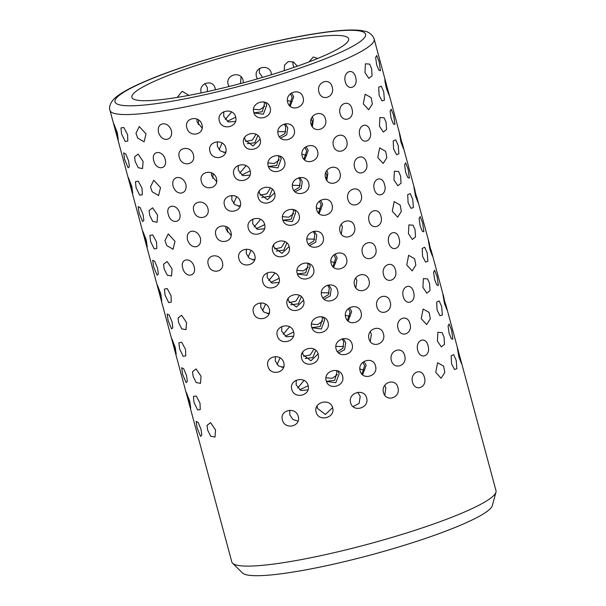 <?xml version="1.0" encoding="UTF-8"?>
<svg xmlns="http://www.w3.org/2000/svg" width="606" height="606" viewBox="0 0 606 606"><rect width="100%" height="100%" fill="white"/><g stroke="black" fill="none" stroke-linecap="round" stroke-linejoin="round"><path stroke-width="0.91" d="M495.981 492.17L492.345 505.548A129.798 17.392 164.9 0 1 418.92 540.613A129.798 17.392 164.9 0 1 288.6 572.753A129.798 17.392 164.9 0 1 242.476 572.965L232.606 563.232A136.812 18.331 -15.1 0 0 281.222 563.004A136.812 18.331 -15.1 0 0 418.587 529.129A136.812 18.331 -15.1 0 0 495.981 492.17A136.812 18.331 -15.1 0 0 496.011 490.678L460.105 357.623L461.446 363.547L458.924 357.002L457.325 347.829L460.105 357.623M412.512 382.189C409.77 372.129 422.094 367.175 424.42 377.402C427.556 387.393 415.231 392.377 412.512 382.189M398.028 328.482C395.279 318.43 407.611 313.476 409.929 323.695C413.065 333.686 400.74 338.671 398.028 328.482M383.537 274.783C380.788 264.731 393.12 259.769 395.438 269.996C398.574 279.987 386.249 284.971 383.537 274.783M369.046 221.076C366.297 211.024 378.629 206.07 380.947 216.289C384.083 226.288 371.758 231.265 369.046 221.076M354.555 167.377C351.813 157.325 364.138 152.364 366.463 162.59C369.599 172.581 357.267 177.566 354.555 167.377M340.064 113.67C337.322 103.618 349.647 98.664 351.972 108.883C355.108 118.882 342.776 123.866 340.064 113.67M404.656 355.57C407.785 365.6 394.014 370.675 391.362 360.487C388.56 350.435 402.354 345.375 404.656 355.57M390.166 301.871C393.294 311.893 379.523 316.968 376.871 306.787C374.069 296.735 387.863 291.668 390.166 301.871M375.675 248.165C378.803 258.194 365.032 263.269 362.38 253.088C359.578 243.029 373.372 237.969 375.675 248.165M361.184 194.465C364.312 204.495 350.541 209.57 347.889 199.382C345.087 189.33 358.881 184.269 361.184 194.465M346.693 140.759C349.821 150.788 336.05 155.863 333.398 145.682C330.596 135.623 344.397 130.563 346.693 140.759M332.202 87.059C335.33 97.089 321.559 102.164 318.915 91.976C316.105 81.924 329.906 76.864 332.202 87.059M384.742 385.348L385.825 387.855L384.795 395.271M383.477 392.544C380.621 382.507 395.62 377.394 397.93 387.582C401.043 397.619 386.075 402.74 383.477 392.544M370.251 331.641L371.342 334.148L370.304 341.564M368.986 338.845C366.13 328.8 381.129 323.695 383.439 333.883C386.552 343.92 371.584 349.041 368.986 338.845M355.767 277.942L356.851 280.449L355.813 287.865M354.495 285.138C351.639 275.101 366.638 269.988 368.948 280.177C372.069 290.213 357.093 295.334 354.495 285.138M341.276 224.243L342.36 226.742L341.322 234.158M340.004 231.439C337.148 221.395 352.147 216.289 354.457 226.477C357.578 236.514 342.602 241.635 340.004 231.439M326.785 170.536L327.869 173.043L326.839 180.459M325.52 177.74C322.665 167.695 337.663 162.582 339.966 172.771C343.087 182.807 328.111 187.936 325.52 177.74M312.295 116.837L313.378 119.344L312.348 126.752M311.029 124.033C308.174 113.989 323.172 108.883 325.475 119.071C328.596 129.108 313.62 134.229 311.029 124.033M375.5 365.933C378.599 375.985 362.683 381.068 360.138 370.864C357.237 360.828 373.175 355.76 375.5 365.933M363.994 361.449L366.175 365.274L362.63 374.773M361.009 312.234C364.115 322.286 348.192 327.361 345.647 317.158C342.746 307.128 358.691 302.061 361.009 312.234M349.503 307.75L351.685 311.567L348.139 321.074M346.526 258.535C349.624 268.579 333.709 273.662 331.156 263.459C328.255 253.422 344.2 248.354 346.526 258.535M335.012 254.05L337.194 257.868L333.648 267.367M332.035 204.828C335.133 214.88 319.218 219.963 316.673 209.752C313.764 199.722 329.709 194.655 332.035 204.828M320.529 200.344L322.703 204.161L319.157 213.668M317.544 151.129C320.642 161.173 304.727 166.256 302.182 156.053C299.273 146.016 315.218 140.948 317.544 151.129M306.038 146.644L308.212 150.462L304.666 159.961M303.053 97.422C306.151 107.474 290.236 112.557 287.691 102.346C284.782 92.317 300.727 87.249 303.053 97.422M291.547 92.938L293.721 96.763L290.176 106.262M357.745 392.309L360.214 396.362L359.138 403.331L353.101 406.649M350.601 402.748C347.655 392.726 364.267 387.787 366.615 397.953C369.69 408.012 353.101 412.966 350.601 402.748M343.254 338.61L345.723 342.663L344.647 349.624L338.61 352.942M336.118 349.048C333.164 339.027 349.783 334.08 352.124 344.246C355.199 354.305 338.61 359.26 336.118 349.048M328.763 284.911L331.232 288.956L330.156 295.925L324.119 299.243M321.627 295.349C318.673 285.32 335.292 280.381 337.633 290.547C340.708 300.606 324.127 305.56 321.627 295.349M314.272 231.204L316.741 235.257L315.665 242.226L309.628 245.536M307.136 241.642C304.182 231.621 320.801 226.682 323.149 236.84C326.225 246.907 309.636 251.861 307.136 241.642M299.781 177.505L302.258 181.55L301.174 188.519L295.137 191.837M292.645 187.943C289.691 177.914 306.31 172.975 308.659 183.141C311.734 193.2 295.145 198.154 292.645 187.943M285.29 123.798L287.767 127.851L286.683 134.82L280.646 138.13M278.154 134.237C275.2 124.215 291.819 119.276 294.168 129.434C297.243 139.501 280.654 144.455 278.154 134.237M342.564 376.129C345.609 386.204 328.634 390.946 326.18 380.727C323.187 370.705 340.193 365.979 342.564 376.129M337.928 370.948L339.201 373.644L335.845 382.689L326.407 381.424M328.073 322.43C331.118 332.505 314.143 337.247 311.689 327.02C308.696 317.006 325.702 312.279 328.073 322.43M323.437 317.249L324.71 319.945L321.354 328.99L311.916 327.725M313.59 268.723C316.635 278.798 299.652 283.54 297.198 273.321C294.205 263.299 311.211 258.573 313.59 268.723M308.946 263.542L310.227 266.239L306.863 275.283L297.425 274.018M299.099 215.024C302.144 225.099 285.168 229.841 282.707 219.614C279.714 209.6 296.72 204.873 299.099 215.024M294.455 209.843L295.736 212.539L292.372 221.584L282.934 220.319M284.608 161.317C287.653 171.392 270.677 176.134 268.216 165.915C265.223 155.901 282.229 151.167 284.608 161.317M279.964 156.136L281.245 158.84L277.881 167.877L268.443 166.62M270.117 107.618C273.162 117.693 256.186 122.435 253.732 112.208C250.732 102.194 267.738 97.468 270.117 107.618M265.473 102.437L266.754 105.133L263.39 114.178L253.952 112.913M332.58 407.656L325.392 414.474L317.423 408.361L317.135 405.861M316.135 412.103C313.105 402.096 330.209 397.657 332.618 407.793C335.633 417.882 318.551 422.329 316.135 412.103M318.089 353.949L310.901 360.767L302.932 354.661L302.652 352.154M301.644 358.404C298.614 348.389 315.718 343.958 318.127 354.093C321.142 364.183 304.068 368.63 301.644 358.404M303.598 300.25L296.41 307.068L288.441 300.955L288.161 298.455M287.161 304.697C284.123 294.69 301.227 290.251 303.636 300.387C306.651 310.477 289.577 314.923 287.161 304.697M289.107 246.544L281.919 253.369L273.95 247.256L273.67 244.748M272.67 250.998C269.632 240.983 286.736 236.552 289.153 246.687C292.16 256.777 275.086 261.224 272.67 250.998M274.624 192.844L267.428 199.662L259.466 193.549L259.179 191.049M258.179 197.298C255.141 187.284 272.245 182.853 274.662 192.981C277.669 203.078 260.595 207.525 258.179 197.298M260.133 139.145L252.944 145.963L244.975 139.85L244.688 137.35M243.688 143.592C240.65 133.578 257.762 129.146 260.171 139.282C263.178 149.371 246.104 153.818 243.688 143.592M308.09 385.454C311.06 395.559 294.183 399.634 291.797 389.408C288.729 379.401 305.636 375.341 308.09 385.454M307.954 389.9L300.856 390.491L296.167 384.901L296.251 380.22M293.599 331.755C296.569 341.86 279.692 345.935 277.306 335.709C274.238 325.695 291.153 321.635 293.599 331.755M293.463 336.201L286.365 336.784L281.676 331.202L281.76 326.52M279.108 278.048C282.078 288.161 265.201 292.236 262.815 282.002C259.747 271.996 276.662 267.935 279.108 278.048M278.972 282.494L271.874 283.085L267.185 277.495L267.269 272.821M264.617 224.349C267.587 234.454 250.71 238.529 248.324 228.303C245.256 218.296 262.171 214.229 264.617 224.349M264.489 228.795L257.391 229.386L252.694 223.796L252.778 219.114M250.126 170.642C253.103 180.755 236.219 184.83 233.833 174.596C230.765 164.59 247.68 160.529 250.126 170.642M249.998 175.089L242.9 175.679L238.203 170.097L238.287 165.415M235.643 116.943C238.612 127.048 221.728 131.123 219.342 120.897C216.274 110.89 233.189 106.823 235.643 116.943M235.507 121.389L228.409 121.98L223.712 116.39L223.796 111.709M298.038 421.17L292.857 419.481L289.804 414.777L289.797 410.27M282.426 419.973C279.328 409.959 295.758 406.346 298.25 416.443C301.182 426.563 284.782 430.199 282.426 419.973M283.547 367.471L278.366 365.782L275.313 361.078L275.306 356.57M267.935 366.266C264.837 356.26 281.267 352.639 283.767 362.744C286.691 372.864 270.291 376.5 267.935 366.266M269.056 313.764L263.875 312.075L260.822 307.371L260.815 302.864M253.444 312.567C250.346 302.561 266.776 298.94 269.276 309.037C272.2 319.157 255.8 322.793 253.444 312.567M254.565 260.065L249.384 258.376L246.331 253.672L246.331 249.164M238.953 258.86C235.863 248.854 252.285 245.233 254.785 255.338C257.709 265.458 241.309 269.094 238.953 258.86M240.074 206.358L234.893 204.676L231.84 199.972L231.84 195.458M224.462 205.161C221.372 195.155 237.802 191.534 240.294 201.631C243.218 211.752 226.818 215.388 224.462 205.161M225.583 152.659L220.402 150.97L217.349 146.266L217.349 141.759M209.971 151.455C206.881 141.448 223.311 137.827 225.803 147.932C228.727 158.052 212.335 161.688 209.971 151.455M230.954 232.174C233.833 242.309 218.198 245.445 215.857 235.211C212.744 225.205 228.409 222.091 230.954 232.174M231.144 235.476L226.121 229.424L225.811 226.424M216.463 178.467C219.342 188.61 203.707 191.738 201.374 181.512C198.253 171.506 213.918 168.385 216.463 178.467M216.653 181.77L211.63 175.725L211.327 172.725M201.972 124.768C204.851 134.903 189.216 138.039 186.883 127.805C183.762 117.799 199.427 114.685 201.972 124.768M202.162 128.071L197.139 122.018L196.836 119.018M208.297 264.701C205.169 254.717 219.766 252.104 222.394 262.201C225.227 272.344 210.63 274.935 208.297 264.701M193.806 211.002C190.678 201.018 205.275 198.404 207.903 208.502C210.736 218.645 196.139 221.235 193.806 211.002M179.315 157.302C176.187 147.319 190.784 144.698 193.412 154.795C196.246 164.938 181.648 167.536 179.315 157.302M200.389 237.961C201.184 242.87 199.692 245.809 195.897 246.786C192.011 246.96 189.224 244.657 187.527 239.885C186.618 235.03 188.011 232.136 191.693 231.204C195.685 230.977 198.586 233.234 200.389 237.961M185.898 184.262C186.693 189.163 185.201 192.11 181.414 193.087C177.52 193.253 174.733 190.958 173.036 186.178C172.127 181.33 173.521 178.437 177.202 177.497C181.194 177.278 184.095 179.535 185.898 184.262M171.407 130.555C172.202 135.464 170.71 138.403 166.923 139.38C163.029 139.554 160.242 137.251 158.552 132.479C157.636 127.624 159.03 124.73 162.719 123.798C166.703 123.579 169.604 125.828 171.407 130.555M182.777 268.125C179.641 258.111 191.451 256.755 194.178 266.814C196.912 276.972 185.103 278.359 182.777 268.125M168.286 214.418C165.15 204.411 176.96 203.055 179.687 213.115C182.421 223.273 170.612 224.652 168.286 214.418M153.795 160.719C150.659 150.712 162.469 149.356 165.203 159.408C167.93 169.574 156.121 170.953 153.795 160.719M175.013 241.324L173.081 249.248L166.711 245.528L164.961 240.635L168.256 233.939L175.013 241.324M160.522 187.618L158.59 195.549L152.22 191.822L150.47 186.928L153.765 180.24L160.522 187.618M146.031 133.918L144.099 141.842L137.729 138.123L135.979 133.229L139.274 126.533L146.031 133.918M207.608 429.995L207.055 425.344L210.577 422.624L215.539 429.972L215.001 437.07L210.714 436.259L207.608 429.995M193.117 376.296L192.564 371.645L196.086 368.925L201.048 376.265L200.51 383.363L196.23 382.553L193.117 376.296M178.626 322.589L178.081 317.945L181.603 315.226L186.565 322.566L186.019 329.664L181.739 328.853L178.626 322.589M164.135 268.89L163.59 264.239L167.112 261.519L172.074 268.859L171.528 275.965L167.248 275.147L164.135 268.89M149.644 215.183L149.099 210.54L152.621 207.82L157.583 215.16L157.037 222.258L152.757 221.448L149.644 215.183M135.153 161.484L134.608 156.833L138.13 154.113L143.092 161.454L142.554 168.559L138.266 167.741L135.153 161.484M200.018 403.126L200.26 409.565L197.662 409.997L194.041 402.505L193.397 396.475L196.23 395.991L200.018 403.126M185.534 349.427L185.769 355.866L183.171 356.298L179.55 348.806L178.906 342.776L181.739 342.284L185.534 349.427M171.043 295.72L171.278 302.159L168.68 302.591L165.059 295.099L164.415 289.07L167.256 288.585L171.043 295.72M156.553 242.021L156.787 248.46L154.189 248.892L150.568 241.4L149.924 235.37L152.765 234.878L156.553 242.021M142.062 188.322L142.296 194.753L139.698 195.193L136.077 187.693L135.433 181.671L138.274 181.179L142.062 188.322M127.571 134.615L127.813 141.054L125.207 141.486L121.594 133.994L120.942 127.964L123.783 127.472L127.571 134.615M197.117 428.048L196.147 421.397L198.154 422.458L201.04 429.313L201.806 435.153L200.578 436.328L197.117 428.048M182.626 374.349L181.656 367.69L183.663 368.751L186.557 375.606L187.315 381.447L186.095 382.628L182.626 374.349M168.142 320.65L167.165 313.991L169.172 315.052L172.066 321.907L172.824 327.748L171.604 328.922L168.142 320.65M153.651 266.943L152.674 260.292L154.681 261.345L157.575 268.2L158.333 274.041L157.113 275.222L153.651 266.943M139.16 213.244L138.183 206.585L140.191 207.646L143.084 214.501L143.842 220.342L142.622 221.516L139.16 213.244M124.669 159.537L123.692 152.886L125.707 153.939L128.593 160.802L129.351 166.635L128.131 167.817L124.669 159.537M189.731 401.127L190.701 408.073L186.337 392.453L189.731 401.127M175.248 347.42L176.21 354.366L171.846 338.754L175.248 347.42M160.757 293.721L161.719 300.667L157.355 285.047L160.757 293.721M146.266 240.014L147.228 246.96L142.864 231.348L146.266 240.014M131.775 186.315L132.744 193.261L128.381 177.649L131.775 186.315M117.284 132.608L118.253 139.554L113.89 123.942L117.284 132.608M386.037 83.113L388.999 95.036L386.469 88.491L385.045 81.855L384.878 79.318L386.037 83.113L374.175 39.125A136.812 18.331 164.9 0 1 301.409 76.023A136.812 18.331 164.9 0 1 159.386 111.451A136.812 18.331 164.9 0 1 109.989 110.406L231.825 561.959A136.812 18.331 -15.1 0 0 232.606 563.232M277.094 364.524L280.063 357.858M281.692 367.35L283.797 366.66M262.603 310.825L265.572 304.151M267.201 313.65L269.306 312.961M248.112 257.118L251.081 250.452M252.717 259.951L254.815 259.254M233.621 203.419L236.59 196.753M238.226 206.245L240.332 205.555M219.13 149.72L222.099 143.046M223.735 152.545L225.841 151.848M207.358 91.597L207.335 87.461L204.851 83.545M215.456 89.771L215.221 88.59C213.062 78.386 197.889 83.249 201.306 93.044M303.591 356.351L310.317 354.911L313.953 349.086M305.159 358.479L312.817 357.548L315.817 350.344M289.1 302.644L295.826 301.205L299.462 295.387M290.668 304.78L298.326 303.848L301.326 296.645M274.609 248.945L281.335 247.506L284.971 241.68M276.177 251.073L283.835 250.149L286.835 242.938M260.118 195.246L266.852 193.799L270.481 187.981M261.686 197.374L269.352 196.442L272.344 189.239M245.627 141.539L252.361 140.1L255.99 134.282M247.195 143.667L254.861 142.743L257.853 135.539M240.491 83.56L241.074 76.894M243.407 82.787L243.12 80.507C241.09 70.326 224.879 74.818 228.273 84.673L229.015 86.514M326.376 381.341L334.701 380.242L336.997 372.175L336.338 370.478M311.885 327.634L320.21 326.536L322.506 318.468L321.847 316.779M297.394 273.935L305.719 272.836L308.015 264.769L307.356 263.08M282.904 220.236L291.228 219.13L293.524 211.062L292.865 209.373M268.413 166.529L276.737 165.43L279.033 157.363L278.381 155.674M253.922 112.83L262.254 111.724L264.542 103.656L263.89 101.967M335.875 346.359L343.685 346.609M337.375 351.647L342.867 348.344L343.761 341.928L342.223 338.83M321.385 292.66L329.194 292.903M322.884 297.94L328.384 294.645L329.278 288.229L327.732 285.131M306.894 238.961L314.703 239.203M308.401 244.241L313.893 240.938L314.787 234.522L313.241 231.431M292.403 185.254L300.212 185.497M293.91 190.542L299.402 187.239L300.296 180.823L298.75 177.725M277.912 131.555L285.721 131.797M279.419 136.835L284.911 133.532L285.805 127.116L284.259 124.025M259.527 68.417L259.391 72.864L262.625 77.371M271.556 74.682L271.314 73.417C269.352 63.236 253.24 67.099 256.558 76.992L257.33 78.909M361.918 374.099L364.615 365.751L362.835 362.305M347.427 320.392L350.124 312.052L348.344 308.605M332.936 266.693L335.633 258.353L333.853 254.899M318.445 212.986L321.15 204.646L319.362 201.2M303.954 159.287L306.659 150.947L304.879 147.493M289.463 105.58L292.168 97.24L290.388 93.794M325.392 177.217L327.172 178.194M326.732 180.315L326.869 175.187L325.74 172.581M310.908 123.518L312.681 124.488M312.241 126.616L312.378 121.488L311.249 118.882M292.865 61.736L293.054 65.039L294.061 67.334M444.433 303.295L442.834 294.13L446.955 309.84L444.433 303.295M429.942 249.596L428.344 240.423L432.464 256.141L429.942 249.596M415.451 195.897L413.853 186.724L417.981 202.434L415.451 195.897M400.96 142.19L399.362 133.017L403.49 148.735L400.96 142.19M451.606 330.285L452.864 339.216L451.311 338.678L449.107 333.285L448.092 325.983L449.129 323.975L451.606 330.285M437.115 276.578L438.373 285.517L436.82 284.971L434.616 279.586L433.601 272.276L434.638 270.276L437.115 276.578M422.624 222.879L423.889 231.81L422.329 231.272L420.125 225.879L419.11 218.577L420.155 216.577L422.624 222.879M408.133 169.172L409.398 178.111L407.838 177.566L405.634 172.18L404.619 164.87L405.664 162.87L408.133 169.172M393.65 115.473L394.907 124.404L393.347 123.866L391.143 118.473L390.128 111.171L391.173 109.171L393.65 115.473M379.159 61.774L380.416 70.705L378.856 70.167L376.652 64.774L375.644 57.472L376.682 55.464L379.159 61.774M451.568 363.789L451.167 355.79L453.667 354.654L456.174 360.297L456.863 368.69L454.492 369.44L451.568 363.789M437.077 310.083L436.676 302.083L439.176 300.955L441.683 306.591L442.372 314.991L440.009 315.734L437.077 310.083M422.587 256.383L422.185 248.384L424.692 247.248L427.192 252.891L427.881 261.292L425.518 262.034L422.587 256.383M408.096 202.677L407.694 194.677L410.201 193.549L412.709 199.185L413.39 207.585L411.027 208.328L408.096 202.677M393.605 148.978L393.203 140.978L395.71 139.842L398.218 145.485L398.899 153.886L396.536 154.628L393.605 148.978M379.121 95.271L378.712 87.279L381.219 86.143L383.727 91.786L384.409 100.179L382.045 100.929L379.121 95.271M444.046 337.118L444.516 344.306L441.312 346.882L437.411 341.042L437.88 332.293L442.077 332.626L444.046 337.118M429.556 283.411L430.025 290.607L426.821 293.183L422.927 287.335L423.389 278.586L427.586 278.927L429.556 283.411M415.065 229.712L415.534 236.901L412.33 239.476L408.436 233.636L408.906 224.887L413.095 225.22L415.065 229.712M400.581 176.013L401.043 183.201L397.839 185.777L393.945 179.929L394.415 171.18L398.604 171.521L400.581 176.013M386.09 122.306L386.552 129.495L383.348 132.07L379.454 126.23L379.924 117.481L384.121 117.822L386.09 122.306M371.599 68.607L372.061 75.795L368.857 78.371L364.964 72.523L365.433 63.782L369.63 64.115L371.599 68.607M435.737 372.379L437.615 362.729L443.615 366.145L444.812 372.523L441.115 378.28L435.737 372.379M421.253 318.673L423.124 309.03L429.124 312.446L430.321 318.824L426.632 324.574L421.253 318.673M406.762 264.974L408.633 255.323L414.633 258.747L415.837 265.117L412.141 270.874L406.762 264.974M392.271 211.267L394.142 201.624L400.142 205.04L401.346 211.418L397.65 217.175L392.271 211.267M377.78 157.568L379.651 147.917L385.651 151.341L386.855 157.711L383.159 163.469L377.78 157.568M428.033 345.746C431.169 355.745 420.488 360.479 417.716 350.321C415.027 340.261 425.707 335.504 428.033 345.746M413.542 292.039C416.678 302.038 405.997 306.78 403.232 296.614C400.536 286.562 411.216 281.798 413.542 292.039M399.051 238.34C402.187 248.339 391.506 253.081 388.741 242.915C386.045 232.863 396.725 228.098 399.051 238.34M384.56 184.633C387.696 194.64 377.015 199.374 374.25 189.208C371.554 179.156 382.234 174.392 384.56 184.633M370.077 130.934C373.205 140.933 362.524 145.675 359.759 135.509C357.063 125.457 367.744 120.692 370.077 130.934M363.289 103.861L365.16 94.218L371.16 97.634L372.364 104.012L368.668 109.769L363.289 103.861M355.586 77.227C358.714 87.234 348.033 91.968 345.268 81.802C342.579 71.75 353.253 66.986 355.586 77.227M297.311 66.198L293.509 62.047L288.327 61.501L284.578 65.031L284.222 70.538M227.227 121.321L235.711 117.216M241.718 175.028L250.195 170.915M256.202 228.727L264.686 224.621M270.693 282.434L279.177 278.321M285.184 336.133L293.668 332.027M299.675 389.84L308.159 385.727M188.875 95.362L182.179 91.294L177.194 97.407M162.378 99.498L161.113 99.642M308.121 37.951A112.261 15.044 -15.1 0 0 191.587 67.024A112.261 15.044 -15.1 0 0 131.888 97.293A112.261 15.044 -15.1 0 0 172.415 98.157A112.261 15.044 -15.1 0 0 288.948 69.084A112.261 15.044 -15.1 0 0 348.655 38.807A112.261 15.044 -15.1 0 0 308.121 37.951M317.658 58.479L313.264 57.009L309.128 61.857M227.25 232.037L227.606 227.462M198.268 124.631L198.624 120.056M283.214 334.292L289.562 326.763M254.232 226.894L260.588 219.364M225.258 119.488L231.606 111.959M311.492 324.043L317.741 324.611L322.793 320.975M282.51 216.637L288.759 217.206L293.812 213.57M253.528 109.231L259.777 109.807L264.83 106.164M345.375 315.271L350.132 316.559M316.393 207.866L321.15 209.153M287.418 100.46L292.168 101.747M301.909 154.166L306.659 155.454M330.884 261.572L335.641 262.86M359.866 368.978L364.623 370.258M268.019 162.931L274.268 163.506L279.321 159.863M297.001 270.337L303.25 270.912L308.302 267.269M325.975 377.743L332.232 378.318L337.277 374.675M239.749 173.187L246.097 165.658M268.723 280.593L275.071 273.064M297.705 387.999L304.053 380.47M212.759 178.331L213.115 173.763M161.817 102.853A129.798 17.392 -15.1 0 0 338.095 53.426A129.798 17.392 -15.1 0 0 318.726 33.247A129.798 17.392 -15.1 0 0 142.448 82.674A129.798 17.392 -15.1 0 0 161.817 102.853M374.175 39.125L373.44 37.254C371.122 33.815 368.312 31.823 365.017 31.27L361.312 30.535C352.124 29.361 338.186 30.186 319.498 33.019C270.117 40.148 190.723 61.979 147.705 80.265C133.502 86.173 123.215 91.574 116.837 96.468C110.603 101.225 108.603 106.914 109.989 110.406M458.492 351.624L445.622 303.924M444.001 297.925L431.131 250.217M429.51 244.226L416.64 196.518M415.019 190.519L402.149 142.819M400.528 136.82L387.658 89.112"/></g></svg>
